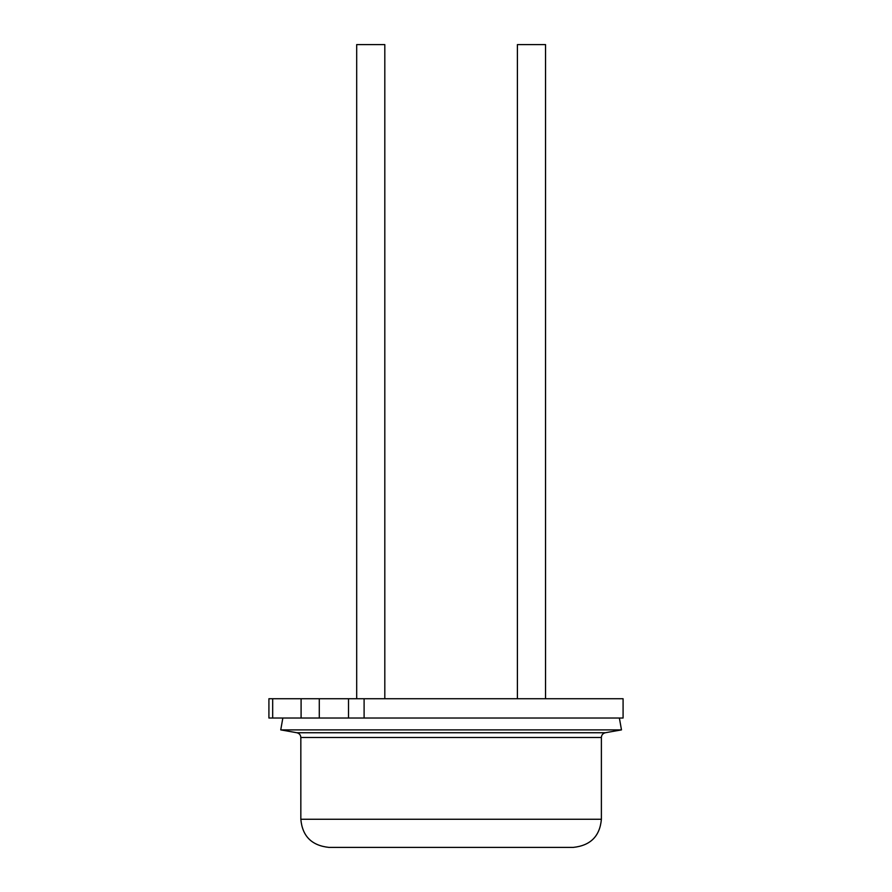 <?xml version="1.0" encoding="UTF-8"?>
<svg xmlns="http://www.w3.org/2000/svg" width="892" height="892" viewBox="0 0 892 892"><rect width="100%" height="100%" fill="white"/><g stroke="black" fill="none" stroke-linecap="round" stroke-linejoin="round"><path stroke-width="1.34" d="M272.684 698.737L623.084 698.737L623.084 718.015L268.916 718.015L268.916 698.737L272.684 698.737L272.684 718.015M356.688 698.737L356.688 44.6L384.809 44.6L384.809 698.737M517.405 698.737L517.405 44.6L545.536 44.6L545.536 698.737M328.958 847.4L573.255 847.4C590.493 845.571 599.87 836.205 601.386 819.269L300.838 819.269C302.343 836.205 311.721 845.571 328.958 847.4M621.479 729.89L280.746 729.89L296.846 732.733L605.367 732.733L621.479 729.89L619.383 718.015M364.103 698.737L364.103 718.015M348.504 698.737L348.504 718.015M319.28 698.737L319.28 718.015M301.095 698.737L301.095 718.015M601.386 819.269L601.386 737.483L300.838 737.483L300.838 819.269M296.846 732.733C299.322 733.358 300.649 734.93 300.838 737.483M601.386 737.483C601.565 734.93 602.892 733.358 605.367 732.733M282.842 718.015L280.746 729.89"/></g></svg>
